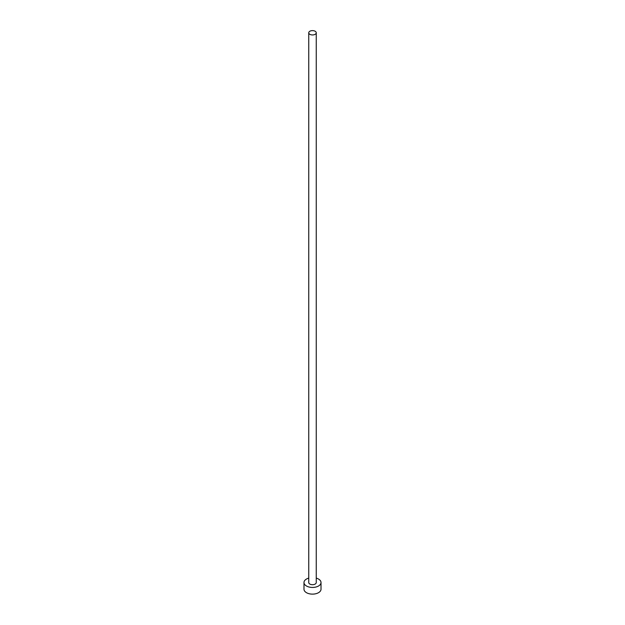<?xml version="1.0" encoding="UTF-8"?>
<svg xmlns="http://www.w3.org/2000/svg" width="625" height="625" viewBox="0 0 625 625"><rect width="100%" height="100%" fill="white"/><g stroke="black" fill="none" stroke-linecap="round" stroke-linejoin="round"><path stroke-width="0.94" d="M309.852 34.312A3.75 2.164 0 0 0 313.938 34.781A3.75 2.164 0 0 0 316.25 32.781A3.75 2.164 0 0 0 315.148 31.25A3.75 2.164 0 0 0 311.062 30.781A3.75 2.164 0 0 0 308.75 32.781A3.75 2.164 0 0 0 309.852 34.312M308.75 32.781L308.75 582.531A3.75 2.164 0 0 0 309.852 584.062A3.75 2.164 0 0 0 313.938 584.531A3.75 2.164 0 0 0 316.25 582.531L316.25 32.781M308.75 578.109A8.516 4.922 0 0 0 303.984 582.531A8.516 4.922 0 0 0 306.477 586.008A8.516 4.922 0 0 0 315.758 587.07A8.516 4.922 0 0 0 321.016 582.531A8.516 4.922 0 0 0 318.523 579.055A8.516 4.922 0 0 0 316.25 578.109M303.984 582.531L303.984 589.203A8.516 4.922 0 0 0 306.477 592.688A8.516 4.922 0 0 0 315.758 593.75A8.516 4.922 0 0 0 321.016 589.203L321.016 582.531"/></g></svg>
